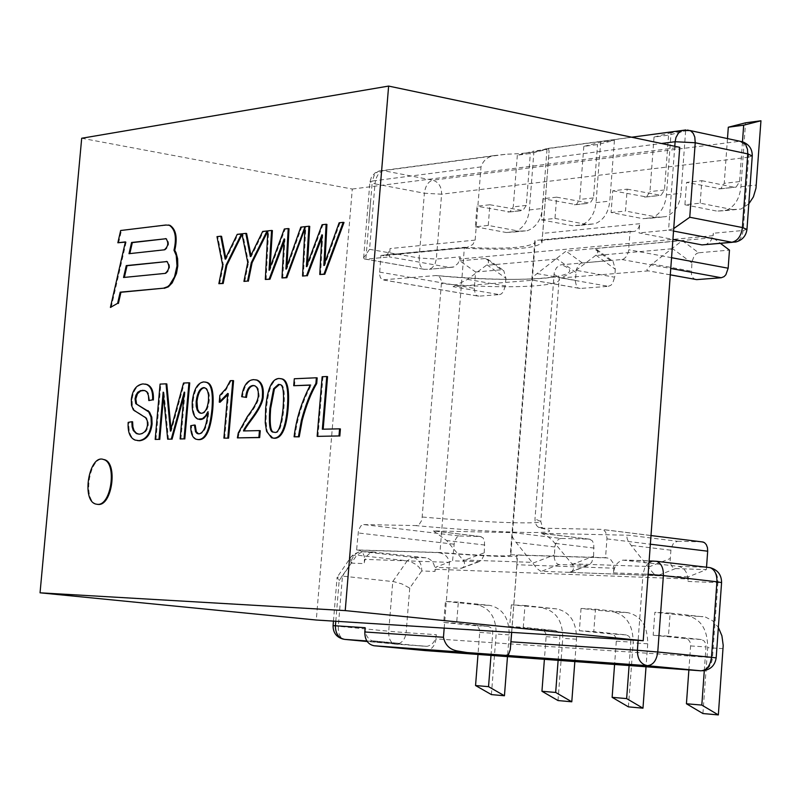 <?xml version="1.0" encoding="UTF-8"?>
<svg xmlns="http://www.w3.org/2000/svg" width="801" height="801" viewBox="0 0 801 801"><rect width="100%" height="100%" fill="white"/><g stroke="black" fill="none" stroke-linecap="round" stroke-linejoin="round"><path stroke-width="0.6" stroke-dasharray="4 3" d="M322.342 429.216L340.405 428.946M322.152 376.74L327.569 376.65M317.967 436.485L322.963 376.86M222.618 264.971L223.399 265.111L217.772 236.766L221.567 236.335M219.634 283.814L223.399 265.111M216.991 236.635L217.772 236.766M225.161 259.154L225.942 259.284L238.007 234.483L242.072 234.473M225.712 257.762L225.942 259.284M237.226 234.343L238.007 234.483M97.301 504.35L96.46 504.129C81.732 500.315 90.092 453.636 104.44 459.654M267.824 230.878L272.39 230.588M266.122 279.589L268.615 231.018M269.046 270.207L269.837 270.337L285.126 229.146L289.021 228.716M270.107 267.194L269.837 270.337M284.325 229.006L285.126 229.146M285.917 269.086L286.718 269.216L301.607 227.284L305.531 226.843L304.921 228.495M286.978 265.622L286.718 269.216M284.165 238.878L284.966 239.018L283.954 242.042M283.604 248.24L284.395 248.38L284.966 239.018M282.763 278.077L284.395 248.38M305.011 226.753L305.531 226.843M300.806 227.144L301.607 227.284M123.544 277.486L165.897 273.521C170.062 270.087 170.693 266.142 167.779 261.687L167.019 261.567L167.779 261.687M129.001 253.697L165.076 249.952C168.981 246.718 169.572 243.013 166.858 238.848L166.127 238.728M125.407 241.892L126.168 242.022L125.356 242.122M111.169 307.534L126.168 242.022M120.661 230.508L168.52 225.001M118.618 242.893L121.422 230.638M165.737 225.031L166.508 225.171M128.18 422.387L132.626 421.807M138.673 434.142L140.135 434.262C144.931 433.641 147.644 430.467 148.275 424.73L148.045 420.775L146.413 417.832L134.147 410.052L132.305 405.416L132.085 399.539C133.266 390.147 137.151 384.971 143.719 384.029L145.121 384.059M144.731 416.961L145.512 417.061M134.368 411.153L135.139 411.263M137.462 440.59L135.85 440.18C130.693 437.947 128.39 432.049 128.951 422.497M149.567 400.67L148.485 393.341L146.863 391.329L144.24 390.427M250.343 256.58L251.134 256.71L263.449 231.599L267.804 231.199M262.658 231.459L263.449 231.599M250.893 255.189L251.134 256.71M241.942 233.812L246.618 233.502M247.749 262.468L248.54 262.598L242.733 233.942M244.726 281.531L248.54 262.598M190.728 425.721L195.214 425.141M198.618 433.862L199.549 433.972C204.225 433.381 207.239 426.472 208.6 413.246L208.701 411.864L207.749 413.817M207.91 411.754L208.701 411.864M201.071 413.296L202.102 413.406C205.887 412.996 208.28 408.69 209.271 400.49L209.301 395.153L208.37 391.088L206.688 388.525L204.635 387.714M197.597 439.549L196.826 439.328C193.241 437.887 191.469 433.381 191.519 425.832M199.339 419.434L198.698 419.243C194.393 417.261 192.52 411.324 193.091 401.421C194.603 389.406 198.388 382.938 204.465 382.017L205.166 382.027M323.834 265.481L324.645 265.622L339.944 222.948L344.009 222.488M339.133 222.808L339.944 222.948M321.391 244.295L322.192 244.435L322.753 234.913L321.742 237.917M320.57 274.633L322.192 244.435M321.952 234.773L322.753 234.913M324.896 262.037L324.645 265.622M322.092 224.731L326.918 224.42M306.382 266.653L307.183 266.793L322.893 224.881M307.444 263.659L307.183 266.793M305.011 226.673L309.717 226.373M303.369 276.195L305.812 226.813M227.784 393.421L228.575 393.531L227.654 394.833M224.701 438.237L228.575 393.531M230.257 380.695L233.582 380.695M219.864 395.374L221.637 394.643L226.112 389.727L231.058 380.805M220.065 402.252L220.655 395.484M184.25 392.079L185.031 392.2L183.87 396.415M180.916 439.058L185.031 392.2M163.164 392.15L163.945 392.26L163.574 396.435M168.46 439.288L163.945 392.26M183.519 383.038L189.727 382.898M170.403 431.108L171.194 431.218L184.3 383.148M170.993 428.865L171.194 431.218M160.09 384.1L166.818 383.939M155.965 439.519L160.871 384.21M273.251 438.147L267.704 432.41L267.033 430.147L266.002 421.126L266.463 408.78C268.155 389.006 272.61 378.943 279.809 378.593L280.69 378.613M274.342 432.27L275.224 432.38C279.159 433.882 282.052 425.822 283.914 408.22C285.036 392.25 283.894 384.42 280.49 384.71L279.439 384.51M241.672 396.705L242.463 396.825C244.115 385.892 248.1 380.195 254.418 379.754L255.609 379.774M246.488 397.416L242.463 396.825M243.484 430.948L260.255 430.708M238.277 432.951L239.078 433.051L248.3 416.46C255.609 406.878 259.204 399.839 259.093 395.354L258.142 388.585L256.53 386.442L254.267 385.601M238.187 437.977L239.078 433.051M294.307 378.763L317.186 377.892M294.528 385.832L295.118 378.883M310.367 385.011L311.178 385.131L310.277 385.171M294.908 436.915C297.091 418.793 302.518 401.531 311.178 385.131M81.692 138.253L352.29 189.046L316.285 620.024M352.29 189.046L679.729 147.334M363.704 524.575L416.37 525.576L419.514 523.954L421.897 520.109L441.391 283.604L441.161 280.26L440.039 277.637L438.307 276.035L435.974 275.544L382.578 279.859L380.405 277.677L379.544 274.403L380.916 255.419L464.4 247.319L439.949 552.53L356.605 549.907L358.518 530.152L360.941 525.816L363.704 524.575L459.674 535.999L456.86 537.211L454.417 541.456L452.585 560.83L478.958 561.681L481.581 560.039L483.794 555.594L484.265 552.82L463.489 560.64L464.5 562.763L464.41 565.586L463.028 567.589L461.506 568.269L435.233 567.338L452.585 560.83M541.015 528.149L601.551 529.371L603.824 530.122L605.666 532.194L607.008 537.972L605.546 557.716L510.337 554.733L534.868 240.49L630.137 231.249L628.435 251.814L626.452 256.44L623.979 258.823L621.916 259.524L560.66 264.851L556.575 267.574L554.292 272.13L534.978 518.888L535.178 522.142L536.52 525.446L538.683 527.499L541.015 528.149C576.129 535.188 498.152 533.266 415.749 525.616M380.916 255.419L466.623 247.649L472.81 244.535L475.153 240.1L481 166.918C483.183 160.39 487.689 156.606 494.497 155.564L506.422 154.203C525.076 153.692 538.022 151.96 545.251 149.006L548.365 148.355L549.075 151.289L542.758 233.371L541.796 240.38L541.176 240.37L541.957 242.773C535.298 248.831 508.595 250.593 461.847 248.05M369.561 249.311L419.113 258.022L420.024 265.271L421.827 268.105L423.619 269.276L429.286 269.296L432.29 267.624L435.073 263.919L436.345 259.053L419.113 258.022L424.38 193.241L374.978 183.87L369.561 249.311L363.624 257.842L364.285 258.973L365.837 259.154L372.315 181.026L369.932 181.847L374.978 183.87C376.039 176.4 378.823 171.985 383.349 170.653L432.81 180.185C428.235 181.487 425.421 185.842 424.38 193.241L441.591 194.192L436.345 259.053L460.255 256.831L458.012 263.419L453.957 266.873L449.401 267.414L389.376 256.901L390.057 248.57L387.764 253.937L385.311 255.519L382.608 255.719M460.255 256.831L460.074 259.013L713.17 235.674L712.9 237.707L720.449 243.364M379.534 272.11L474.302 288.38L475.614 272L459.814 260.856L460.074 259.013M459.674 535.999L480.32 536.5L433.451 530.903L513.401 532.675L561.04 538.452L589.166 539.133L541.276 533.296L628.855 535.248L677.506 541.266L673.571 543.158L671.058 548.174L670.137 560.75L671.018 564.715L672.379 566.948L675.513 568.56L706.352 569.631L688.189 576.88L688.159 578.993L435.193 569.251L435.233 567.338M435.193 569.251L435.013 571.473C435.023 563.814 432.029 559.258 426.022 557.806L373.086 552.119C367.999 553.411 365.006 557.246 364.135 563.604L364.485 559.358L449.431 562.362C448.129 556.375 444.134 553.111 437.426 552.59L358.327 550.107L360.55 550.838L362.973 553.141L364.335 556.515L364.485 559.358M356.605 549.907L358.327 550.107M534.868 240.49L535.208 242.262C529.521 247.699 505.922 249.381 464.4 247.319M541.176 240.37L631.909 231.589L630.137 231.249M713.17 235.674L713.351 233.251L712.429 237.677L710.437 241.361L705.951 244.655M631.909 231.589L634.742 231.389L637.326 229.657L639.098 226.673L639.709 223.719L639.018 232.941L672.92 239.379M510.337 554.733L510.778 555.303C505.361 556.625 481.751 555.704 439.949 552.53M516.665 555.083L516.955 564.755L613.866 568.189L613.135 563.053L610.422 559.238L607.358 557.937L516.665 555.083L517.576 555.874C511.228 557.336 484.505 556.244 437.426 552.59M607.358 557.937L605.546 557.716M369.021 219.995L370.713 199.539L369.041 219.995M373.917 640.95L399.258 643.363L371.584 640.79L373.917 640.95L373.847 641.791L399.188 644.204L373.847 641.791M377.361 641.391L377.291 642.232M373.036 640.98L372.976 641.821M371.584 640.79L371.514 641.631M399.258 643.363L399.188 644.204M396.906 643.203L396.845 644.044M375.909 641.2L375.839 642.042M444.185 628.114L449.431 562.362M516.955 564.755L511.699 632.389M541.276 533.296L546.612 535.569L552.47 540.455L572.395 564.385L573.446 566.567L573.336 569.491L571.854 571.574L569.481 572.355L657.561 575.669L655.508 575.068L652.875 572.795L631.148 545.381C626.472 539.173 625.701 535.799 628.855 535.248M433.451 530.903L446.628 540.545L463.489 560.64M688.189 576.88L540.715 571.263L537.07 568.6L516.034 542.357C511.438 536.43 510.567 533.206 513.401 532.675M613.866 568.189L613.516 572.885C614.417 565.836 617.541 561.581 622.898 560.139L678.507 566.337C684.805 567.929 687.959 572.975 687.979 581.456L688.159 578.993M424.941 650.562L426.613 650.542C431.939 649.441 435.073 645.546 436.004 638.888L436.335 634.682C435.414 641.331 432.29 645.216 426.973 646.327L367.228 641.531M458.322 602.082L445.426 601.411L443.744 622.467L456.64 623.248L458.322 602.082L489.922 605.406C502.778 608.42 509.196 618.252 509.186 634.873L507.484 656.62M670.147 613.085L654.858 612.294L653.165 635.213L668.455 636.144L670.147 613.085L705.551 617.09L712.65 620.755L718.357 627.393M511.338 604.835L509.656 626.472L523.283 627.303L524.975 605.546L511.338 604.835L556.995 608.94C570.022 612.024 576.54 622.117 576.54 639.208L574.838 661.556M581.045 608.46L579.353 630.717L593.771 631.599L595.463 609.201L581.045 608.46L613.406 611.904L627.914 612.675C641.11 615.839 647.719 626.212 647.729 643.794L646.027 666.782M670.297 274.813L647.238 270.678L646.918 269.587L651.293 264.63L682.272 240.6L594.182 248.66L596.725 249.501L597.556 250.853L597.466 253.076L595.964 255.169L576.099 270.307L560.99 277.947L608.329 286.327L580.194 288.47L533.106 280.2L453.076 286.668L499.423 294.608L478.758 296.18L383.859 280.03M533.106 280.2L531.944 280.05L531.684 279.028L534.637 275.484L566.027 251.144L712.9 237.707M459.814 260.856L485.506 258.503L487.979 259.504L488.59 262.277L486.978 264.841L467.514 279.369L453.076 286.668M541.346 219.854L554.983 218.423L556.635 197.166L542.988 198.718L541.346 219.854L572.725 225.782L581.025 225.241C589.716 221.797 594.722 214.257 596.034 202.613L600.65 142.157L614.427 140.325L597.556 144.56L583.819 146.383L600.65 142.157M611.093 212.525L625.521 211.013L627.173 189.156L612.745 190.798L611.093 212.525L642.883 218.663L651.283 218.132C660.074 214.598 665.13 206.858 666.452 194.893L671.078 132.766L685.636 130.823L668.555 135.139L654.037 137.071L671.078 132.766M488.25 225.431L489.892 204.756L476.975 206.217L475.333 226.793L488.25 225.431L519.308 231.199L506.312 232.51L514.512 231.98C523.093 228.615 528.039 221.266 529.351 209.932L533.967 151.059L547.013 149.316L530.342 153.472L517.336 155.204L533.967 151.059M700.194 203.164L701.846 180.676L686.557 182.408L684.915 204.766L700.194 203.164L732.454 209.582L717.095 211.144L725.606 210.603C734.497 206.988 739.603 199.028 740.925 186.723L745.541 122.823M648.6 270.868L560.99 277.947M677.506 541.266L702.127 541.856L601.551 529.371M509.656 626.472L541.626 629.716L544.219 630.968L545.641 633.16L546.172 635.944L544.4 659.323M558.017 700.555L562.763 638.327C562.773 621.326 556.284 611.293 543.288 608.209M558.127 660.334L559.889 636.815L559.358 634.022L557.937 631.819L555.343 630.557L523.283 627.303M490.993 655.408L492.755 632.53L492.235 629.806L490.833 627.664L488.27 626.432L456.64 623.248M579.353 630.717L611.754 634.022L614.377 635.313L615.819 637.556L616.349 640.42L614.587 664.48M628.415 706.862L633.17 642.853C633.16 625.381 626.572 615.058 613.406 611.904M629.105 665.541L630.868 641.351L630.337 638.467L628.885 636.204L626.262 634.913L593.771 631.599M704.299 670.617L706.031 646.147L705.491 643.183L704.019 640.86L701.356 639.518L668.455 636.144M556.635 197.166L590.047 203.144L593.481 197.907L597.556 144.56M614.427 140.325L609.811 201.101C608.49 212.806 603.483 220.385 594.773 223.849L586.452 224.39L554.983 218.423M489.892 204.756L522.883 210.513L526.277 205.416L530.342 153.472M547.013 149.316L542.407 208.5C541.096 219.895 536.129 227.274 527.529 230.658L519.308 231.199M517.336 155.204L513.261 206.868L509.877 211.935L476.975 206.217M701.846 180.676L734.076 187.254L736.099 187.124L739.603 181.597L742.477 141.797M748.805 203.875L740.985 209.041L732.454 209.582M727.478 138.583L724.234 183.309L720.73 188.806L686.557 182.408M627.173 189.156L661.005 195.354L664.48 189.987L668.555 135.139M685.636 130.823L681.02 193.301C679.689 205.326 674.622 213.116 665.811 216.66L657.391 217.191L625.521 211.013M583.819 146.383L579.744 199.439L576.32 204.645L542.988 198.718M654.037 137.071L649.961 191.599L646.497 196.946L612.745 190.798M475.333 226.793L506.312 232.51M684.915 204.766L717.095 211.144M746.973 229.286L743.238 230.468L748.514 157.246L752.259 155.835M524.975 605.546L556.995 608.94M443.744 622.467L475.293 625.641L477.847 626.863L479.248 628.995L479.759 631.699L477.997 654.457M491.403 694.587L496.149 634.042C496.169 617.501 489.761 607.729 476.935 604.725L445.426 601.411M595.463 609.201L627.914 612.675M653.165 635.213L685.986 638.577L688.64 639.909L690.102 642.222L690.652 645.165L688.88 669.926M702.928 713.541L707.673 647.649C707.653 629.666 700.975 619.053 687.638 615.819L654.858 612.294M375.429 552.049L362.342 551.629L356.795 555.153L352.83 555.544L350.518 557.656L351.078 563.113L352.21 558.467L354.673 554.662L358.087 552.259L362.342 551.629L412.785 557.356L407.188 560.83L410.743 561.701L415.579 564.254L418.763 566.928L421.747 570.953L409.732 588.084L401.852 583.899L393.932 581.696L342.468 576.099L338.312 626.292L333.076 625.691M409.732 588.084L406.117 632.68L388.725 631.218C388.495 638.127 390.357 642.402 394.292 644.044L426.973 646.327M649 562.522L644.915 567.258L643.053 573.987L648.129 574.257M700.885 670.807L702.637 670.777C708.244 669.516 711.528 665.16 712.479 657.711L717.886 582.637L721.581 582.557M716.174 657.871L436.004 638.888M687.979 581.456L717.886 582.637C717.976 574.808 715.193 569.791 709.566 567.589M740.024 141.276L687.508 130.032M674.772 146.293L668.555 230.107L673.721 228.575M732.254 242.313L735.819 241.992L739.673 239.439L741.916 235.965L743.238 230.468L713.351 233.251M748.514 157.246C748.484 148.816 745.371 143.509 739.163 141.336L432.81 180.185C438.678 182.057 441.601 186.733 441.591 194.192L748.514 157.246M545.251 149.006L685.876 129.952M673.531 231.058L668.555 230.107L639.018 232.941M364.285 258.973L425.551 269.536L365.837 259.154L389.376 256.901M453.156 267.164L429.286 269.296L449.401 267.414M481 166.918L372.315 181.026L374.407 174.758L378.182 171.344L506.422 154.203M335.789 621.256L339.173 580.535L337.101 577.311L342.468 576.099L356.795 555.153L407.188 560.83L392.77 581.536L388.725 631.218L338.312 626.292C338.062 633.271 339.884 637.586 343.769 639.238L396.805 644.174C402.092 643.073 405.196 639.238 406.117 632.68L436.335 634.682M344.6 639.378L343.409 639.178M426.022 557.806L412.785 557.356C418.773 558.798 421.757 563.333 421.747 570.953L435.013 571.473M365.156 627.714C365.146 635.533 368.23 640.129 374.407 641.501L425.281 646.347M561.04 538.452L559.168 538.893L556.915 540.895L554.933 546.012L554.282 558.077L555.323 561.651L557.246 563.934L559.048 564.525L587.914 565.446L591.699 562.422L593.591 556.204L572.395 564.385M593.591 556.204L593.831 543.859L592.169 540.625L589.166 539.133M706.532 567.228L706.352 569.631M484.265 552.82L484.555 540.985L483.023 537.892L480.32 536.5M486.978 264.841L505.912 278.257L503.749 270.608L501.386 269.777L485.506 258.503M475.614 272L501.386 269.777M505.912 278.257L505.301 285.917L467.514 279.369M499.423 294.608L501.186 294.017L503.308 291.894L505.301 285.917M474.302 288.38L475.223 293.837L476.605 295.539L478.758 296.18M595.964 255.169L615.298 269.226L613.035 261.376L610.302 260.395L580.905 263.149L578.542 265.121L576.45 269.416L575.268 281.141L576.62 286.518L578.222 288.04L580.194 288.47M615.298 269.226L614.697 277.226L576.099 270.307M608.329 286.327L610.873 285.286L612.555 283.484L614.697 277.226M682.272 240.6L698.642 252.776L729.471 250.112M698.642 252.776L696.59 253.486L694.127 255.96L691.974 261.827L691.413 274.282L692.675 277.506L694.888 279.349M229.687 249.141L230.478 249.271M273.371 258.102L274.162 258.242M290.322 255.839L291.123 255.98M287.559 263.859L288.36 264M165.126 273.391L165.897 273.521M164.305 249.822L165.076 249.952M139.354 434.152L140.135 434.262M147.504 424.63L148.275 424.73M131.314 399.439L132.085 399.539M142.948 383.919L143.719 384.029M254.968 246.438L255.759 246.578M198.758 433.862L199.549 433.972M207.809 413.136L208.6 413.246M201.311 413.296L202.102 413.406M208.48 400.37L209.271 400.49M203.674 381.907L204.465 382.017M192.31 401.311L193.091 401.421M325.526 260.165L326.337 260.305M328.36 252.005L329.171 252.145M310.828 254.338L311.629 254.478M172.806 422.147L173.587 422.247M279.008 378.483L279.809 378.593M265.652 408.66L266.463 408.78M283.103 408.11L283.914 408.22M266.903 432.3L267.704 432.41M274.423 432.27L275.224 432.38M253.617 379.634L254.418 379.754M258.292 395.243L259.093 395.354M247.499 416.35L248.3 416.46M453.907 544.189L358.007 532.945M671.558 257.702L628.735 249.742M621.916 259.524L670.767 268.475M571.974 563.854L648.249 566.467M462.968 559.979L532.625 562.352M671.769 248.801L595.483 255.559M556.094 259.154L486.367 265.331M435.974 275.544C517.736 283.814 595.734 277.997 561.361 264.741M546.142 636.665L559.869 637.546M616.329 641.17L630.848 642.102M526.277 205.416L513.261 206.868M739.603 181.597L724.234 183.309M657.391 217.191L642.883 218.663M586.452 224.39L572.725 225.782M666.452 194.893L681.02 193.301M596.034 202.613L609.811 201.101M740.925 186.723L756.344 185.041M644.495 197.086L659.003 195.494M718.717 188.936L734.076 187.254M574.347 204.786L588.064 203.274M664.48 189.987L649.961 191.599M593.481 197.907L579.744 199.439M529.351 209.932L542.407 208.5M507.924 212.075L520.93 210.643M687.638 615.819L703.008 616.62M476.935 604.725L489.922 605.406M647.729 643.794L633.17 642.853M723.103 648.65L707.673 647.649M576.54 639.208L562.763 638.327M509.186 634.873L496.149 634.042M690.622 645.936L706.011 646.918M479.739 632.41L492.735 633.241M626.262 634.913L611.754 634.022M701.356 639.518L685.986 638.577M555.343 630.557L541.626 629.716M488.27 626.432L475.293 625.641M613.516 572.885L643.053 573.987L638.127 640.389M678.507 566.337L708.364 567.348L654.948 561.01L625.351 560.059M548.615 158.147L661.486 143.489M639.709 223.719L542.758 233.371M339.173 580.535L351.078 563.113L364.135 563.604M366.848 640.96L374.407 641.501M475.153 240.1L390.057 248.57M478.327 561.721L460.885 568.309M559.048 564.525L541.326 571.343M533.156 563.043L554.212 554.983M569.481 572.355L587.173 565.496M675.513 568.56L657.561 575.669M594.202 548.074L555.123 543.388M648.67 567.018L670.147 558.567M670.757 550.187L631.148 545.381M554.823 546.983L516.034 542.357M484.875 545.05L446.628 540.545M575.909 272.48L556.705 258.643M582.167 262.818L566.027 251.144M610.302 260.395L594.182 248.66M691.854 262.908L672.259 248.4M652.134 263.96L691.243 271.149M536.98 273.572L575.298 280.35M606.968 538.893L650.352 544.199M422.548 517.035C480.9 522.262 539.073 524.555 540.785 521.481L534.978 518.888M553.922 274.312L558.577 277.166L559.458 279.779C557.416 287.339 499.333 288.951 441.391 283.604M95.689 504.039L96.46 504.129M166.087 238.718L166.858 238.848M135.069 440.079L135.85 440.18M144.991 390.638L145.762 390.748M196.035 439.228L196.826 439.328M197.907 419.133L198.698 419.243M205.657 387.904L204.876 387.794M280.49 384.71L279.679 384.59M271.549 437.787L272.36 437.897M254.718 385.742L255.509 385.862M535.208 242.262L510.778 555.303M363.624 257.842L369.932 181.847L371.544 176.811L375.098 172.876L378.933 171.024L494.497 155.564M511.619 632.389L517.576 555.874M651.283 218.132L665.811 216.66M581.025 225.241L594.773 223.849M725.606 210.603L740.985 209.041M646.497 196.946L661.005 195.354M720.73 188.806L736.099 187.124M576.32 204.645L590.047 203.144M514.512 231.98L527.529 230.658M509.877 211.935L522.883 210.513M622.898 560.139L649.11 560.98M373.086 552.119L360.009 551.699L353.872 554.032L350.978 556.965L337.101 577.311M333.456 621.115L337.061 577.701M702.637 670.777L426.613 650.542M466.623 247.649L385.311 255.519M634.742 231.389L541.796 240.38M478.958 561.681L461.506 568.269M587.914 565.446L570.212 572.304M590.167 539.293L542.407 533.476M481.171 536.64L434.412 531.053M487.719 259.224L503.749 270.608M596.725 249.491L613.035 261.376M670.287 274.873L647.238 270.678M578.682 288.25L531.944 280.05M650.993 535.559L602.712 529.561M477.456 296L382.578 279.859M548.365 148.355L631.659 137.211M541.957 242.773L549.075 151.289M538.683 527.499L542.567 527.489L540.785 521.481L559.278 277.326C556.495 276.876 565.416 275.754 545.751 278.087C519.148 280.38 483.003 279.569 437.306 275.644"/><path stroke-width="1.2" d="M317.146 436.365L338.983 435.954L339.584 428.835L322.342 429.216L326.758 376.53L322.152 376.74L317.146 436.365L338.983 435.954M339.584 428.835L340.405 428.946L339.804 436.074M326.758 376.53L327.569 376.65L323.163 429.196M226.072 265.141L241.532 233.852L237.226 234.343L225.161 259.154L220.786 236.205L216.991 236.635L222.618 264.971L218.853 283.684L223.189 283.494L222.408 283.364L226.072 265.141L226.853 265.271L223.189 283.494M220.786 236.205L221.567 236.335L225.712 257.762M218.853 283.684L222.408 283.364M242.072 234.473L226.853 265.271M97.542 504.35C111.339 505.751 117.196 462.928 103.669 459.554C89.332 453.546 80.971 500.225 95.689 504.039L97.542 504.35M103.669 459.554L104.44 459.654C117.967 463.028 112.12 505.842 98.323 504.44L97.301 504.35M304.73 226.703L300.806 227.144L285.917 269.086L288.22 228.565L284.325 229.006L269.046 270.207L271.589 230.448L267.824 230.878L265.331 279.459L269.957 279.239L269.166 279.108L284.165 238.878L281.962 277.937L286.828 277.707L286.027 277.567L305.011 226.753M271.589 230.448L272.39 230.588L270.107 267.194M270.157 254.518L270.958 254.648M269.326 266.893L270.127 267.023M288.22 228.565L289.021 228.716L286.978 265.622M286.718 257.211L287.519 257.341M265.331 279.459L269.166 279.108M283.954 242.042L269.957 279.239M281.962 277.937L286.027 277.567M304.921 228.495L286.828 277.707M120.661 230.508L117.857 242.773L125.407 241.892L110.408 307.414L117.627 303.339L120.18 292.155L163.484 288.2L167.569 286.718L169.552 285.026L174.548 276.816L177.011 265.902L176.23 255.429L173.987 250.212C176.861 237.647 175.289 229.336 169.301 225.261L165.737 225.031L120.661 230.508M123.544 277.486L126.268 265.602L166.998 261.557C169.922 266.012 169.291 269.957 165.126 273.391L123.544 277.486M129.001 253.697L131.574 242.483L166.087 238.718C168.801 242.883 168.2 246.588 164.305 249.822L129.001 253.697M126.268 265.602L127.039 265.722L124.355 277.406M167.019 261.567L127.039 265.722M131.574 242.483L132.335 242.613L129.812 253.607M166.127 238.728L132.335 242.613M117.627 303.339L110.408 307.414M120.18 292.155L120.951 292.275L118.398 303.459M117.857 242.773L125.356 242.122M163.484 288.2L120.951 292.275M173.987 250.212L174.768 250.343L176.04 252.705L177.632 258.803L177.782 266.032L176.48 273.451L172.195 282.883L168.34 286.848L164.255 288.33M168.52 225.001L170.072 225.401C176.07 229.466 177.632 237.777 174.768 250.343M135.749 403.624L135.049 398.798L135.9 395.233L137.732 392.28L140.656 390.578L144.991 390.638L146.994 392.079L148.435 395.464L148.786 400.56L152.58 399.869C153.051 391.579 150.989 386.422 146.403 384.41L142.948 383.919C136.38 384.86 132.495 390.037 131.314 399.439L131.524 405.306L133.377 409.942L145.642 417.721L147.264 420.675L147.504 424.63C146.863 430.357 144.15 433.541 139.354 434.152L136.26 433.471L133.276 430.477L132.125 426.813L131.855 421.706L128.18 422.387C127.619 431.949 129.922 437.847 135.069 440.079L138.953 440.65C145.882 439.599 150.007 434.012 151.319 423.899L151.029 417.091L148.726 411.924L135.749 403.624L149.507 412.024L151.8 417.201L152.1 423.999C150.788 434.122 146.663 439.699 139.734 440.75L137.462 440.59M131.855 421.706L132.626 421.807L132.896 426.923L134.047 430.578L136.32 433.141L138.673 434.142M152.58 399.869L148.786 400.56M145.121 384.059L147.174 384.52C151.769 386.533 153.832 391.689 153.351 399.979M144.24 390.427L140.596 390.968L137.462 393.772L135.83 398.898L136.52 403.734M243.935 281.401L247.569 281.071L251.294 262.628L267.063 230.968L262.658 231.459L250.343 256.58L245.827 233.371L241.942 233.812L247.749 262.468L243.935 281.401L247.569 281.071M267.063 230.968L267.814 231.099M251.294 262.628L252.085 262.758L248.36 281.201M267.804 231.199L252.085 262.758M245.827 233.371L246.618 233.502L250.893 255.189M194.423 425.031L190.728 425.721C190.688 433.281 192.45 437.777 196.035 439.228L198.167 439.559C205.376 439.689 209.982 429.446 211.995 408.82C213.236 392.25 211.214 383.389 205.917 382.247L203.674 381.907C197.607 382.818 193.812 389.286 192.31 401.311C191.739 411.213 193.602 417.161 197.907 419.133L202.433 418.693L205.487 415.929L207.91 411.754L207.809 413.136C206.448 426.362 203.434 433.271 198.758 433.862L196.786 433.251L195.524 431.649L194.423 425.031L195.214 425.141L196.315 431.759L198.618 433.862M207.749 413.817L203.905 418.372L201.732 419.394L199.339 419.434M208.48 400.37C207.489 408.58 205.096 412.895 201.311 413.296L198.868 412.455L197.146 409.962L196.195 406.167L196.185 401.381C197.326 392.88 199.819 388.285 203.654 387.604L205.897 388.415L207.579 390.978L208.51 395.043L208.48 400.37M204.635 387.714L204.445 387.714C200.6 388.395 198.117 392.991 196.976 401.491L197.607 409.221L199.179 412.094L201.071 413.296M205.166 382.027L206.708 382.367C212.005 383.509 214.027 392.36 212.786 408.931C210.783 429.546 206.167 439.789 198.958 439.659L197.597 439.549M302.558 276.065L306.533 275.704L321.952 234.773L319.769 274.493L323.974 274.112L343.198 222.348L339.133 222.808L323.834 265.481L326.117 224.28L322.092 224.731L306.382 266.653L308.916 226.222L305.011 226.673L302.558 276.065L306.533 275.704M343.198 222.348L344.009 222.488L324.785 274.252L319.769 274.493M323.974 274.112L324.785 274.252M321.742 237.917L307.334 275.834M324.635 253.406L325.436 253.547L324.896 262.037M326.117 224.28L326.918 224.42L325.436 253.547M306.663 263.279L307.444 263.659M307.494 250.693L308.295 250.833L307.474 263.419M308.916 226.222L309.717 226.373L308.295 250.833M223.91 438.127L228.605 438.157L223.91 438.127L227.784 393.421L219.274 402.142L220.065 402.252L227.654 394.833M227.814 438.057L232.791 380.585L233.582 380.695L228.605 438.157M232.791 380.585L230.257 380.695L226.132 388.475L219.864 395.374L219.274 402.142M155.184 439.419L158.978 439.349L163.164 392.15L167.669 439.188L171.264 439.118L184.25 392.079L180.125 438.948L184.02 438.878L188.946 382.788L183.519 383.038L170.403 431.108L166.037 383.829L160.09 384.1L155.184 439.419L158.978 439.349M184.02 438.878L180.125 438.948M188.946 382.788L189.727 382.898L184.801 438.978M171.264 439.118L167.669 439.188M183.87 396.415L172.045 439.218M163.574 396.435L159.759 439.449M166.037 383.829L166.818 383.939L170.993 428.865M279.008 378.483C271.799 378.823 267.354 388.885 265.652 408.66L265.261 422.758L266.543 431.208L271.549 437.787L273.922 438.167C281.161 437.947 285.637 427.884 287.349 407.969C288.75 390.047 286.808 380.345 281.541 378.863L279.008 378.483M280.69 378.613L282.353 378.983C287.619 380.465 289.551 390.167 288.16 408.079C286.448 427.994 281.962 438.057 274.723 438.277L273.251 438.147M279.439 384.51L274.413 388.885L270.638 408.64C269.506 424.66 270.658 432.51 274.112 432.2L274.342 432.27M273.612 388.765L278.448 384.4L279.679 384.59C283.093 384.3 284.235 392.14 283.103 408.11C281.251 425.711 278.358 433.772 274.423 432.27L273.301 432.089C269.857 432.41 268.695 424.55 269.837 408.53L273.612 388.765L274.413 388.885M259.454 430.598L243.484 430.948C243.754 429.506 246.167 425.752 250.713 419.694C258.843 408.931 262.748 400.79 262.428 395.263C262.958 387.394 261.046 382.327 256.68 380.085L253.617 379.634C247.299 380.085 243.314 385.772 241.672 396.705L245.687 397.306C246.548 389.867 248.991 385.922 253.016 385.491L255.239 385.992L256.991 387.814L258.232 391.539L258.292 395.243C258.403 399.729 254.808 406.768 247.499 416.35L238.277 432.951L237.386 437.877L258.863 437.466L259.454 430.598L260.255 430.708L259.664 437.576L237.386 437.877M245.687 397.306L246.488 397.416C247.349 389.977 249.792 386.042 253.817 385.601L254.267 385.601M255.609 379.774L257.481 380.205C261.847 382.447 263.759 387.504 263.229 395.374C263.549 400.9 259.644 409.051 251.514 419.804C247.018 425.802 244.615 429.506 244.335 430.928M258.863 437.466L259.664 437.576M293.717 385.712L310.367 385.011C301.707 401.421 296.29 418.683 294.097 436.805L298.393 436.725L301.386 420.395C305.451 405.186 310.287 392.86 315.904 383.429L316.375 377.772L294.307 378.763L293.717 385.712L310.277 385.171M316.375 377.772L317.186 377.892L316.715 383.549C311.098 392.981 306.262 405.296 302.197 420.505L299.204 436.835L294.097 436.805M315.904 383.429L316.715 383.549M298.393 436.725L299.204 436.835M643.213 640.71L316.285 620.024L40.05 592.81L81.692 138.253L388.625 86.077L345.231 610.602L643.213 640.71L679.729 147.334L388.625 86.077M40.05 592.81L345.231 610.602M720.449 243.364L729.471 250.112L728.159 268.215L671.558 257.702M732.254 242.313L702.026 244.906L672.92 239.379M670.767 268.475L721.28 277.747L724.044 276.645L725.876 274.763L728.159 268.215M511.699 632.389L510.287 649.541L508.475 654.697L505.771 655.358L467.013 652.535L457.631 651.013C449.902 649.741 445.176 645.155 443.454 637.266L444.185 628.114M721.28 277.747L696.67 279.619L670.297 274.813M701.816 705.08L718.347 714.923L702.928 713.541L686.427 703.759L701.816 705.08L704.299 670.617M628.415 706.862L612.124 697.331L626.642 698.592L642.973 708.174L628.415 706.862M488.54 686.657L504.44 695.759L491.403 694.587L475.554 685.536L488.54 686.657L490.993 655.408M558.017 700.555L541.947 691.273L555.674 692.454L571.784 701.796L558.017 700.555M760.95 120.771L743.678 125.176L728.309 127.219L745.541 122.823L760.95 120.771L755.984 188.175L753.401 196.886L748.805 203.875M544.4 659.323L541.947 691.273M555.674 692.454L558.127 660.334M507.484 656.62L504.44 695.759M614.587 664.48L612.124 697.331M626.642 698.592L629.105 665.541M718.357 627.393L721.911 635.834L723.203 645.386L718.347 714.923M742.477 141.797L743.678 125.176M728.309 127.219L727.478 138.583M746.973 229.286L752.249 155.985L747.733 153.892L742.427 227.544L746.963 229.416C746.031 235.985 742.317 240.18 735.819 241.992L731.864 242.242C737.721 240.891 741.235 235.995 742.427 227.544L689.751 217.251L695.228 142.758L675.113 141.727L674.772 146.293M574.838 661.556L571.784 701.796M477.997 654.457L475.554 685.536M646.027 666.782L642.973 708.174M688.88 669.926L686.427 703.759M638.127 640.389L637.396 650.292L657.761 652.004C656.54 660.665 653.025 665.231 647.218 665.671L700.885 670.807C706.742 670.377 710.277 665.881 711.478 657.311L716.174 657.881C714.953 665.551 710.437 669.856 702.637 670.777M648.129 574.257L663.388 575.599C663.568 568.119 661.326 563.353 656.67 561.301L652.475 561.08L649 562.522M716.174 657.871L721.581 582.597L716.915 581.796C717.085 574.407 714.812 569.691 710.107 567.649L709.566 567.589M510.958 641.791L637.396 650.292C637.416 659.053 640.69 664.179 647.218 665.671L505.771 655.358M687.508 130.032L690.822 130.943L693.245 133.377L694.797 137.061L695.228 142.758L747.733 153.892L747.503 149.316L745.701 144.611L743.248 142.198L740.024 141.276M673.721 228.575L689.751 217.251M685.876 129.952L682.092 130.473L678.457 133.086L675.984 137.442L675.113 141.727L661.486 143.489M333.456 621.115L333.076 625.671L335.419 625.771L335.789 621.256M367.228 641.531L344.6 639.378C338.463 638.027 335.409 633.491 335.419 625.771L365.156 627.714L364.805 631.979C364.795 639.799 367.879 644.394 374.057 645.756L424.941 650.562L700.885 670.807M650.352 544.199L707.683 551.208L707.463 547.674L706.322 544.65L704.439 542.607L702.127 541.856M707.683 551.208L706.532 567.228M670.287 274.873L696.67 279.619M223.509 249.652L224.29 249.792M269.547 263.879L270.337 264.01M281.572 246.348L282.373 246.478M166.187 261.446L166.958 261.577M165.296 238.608L166.067 238.738M138.953 440.65L139.734 440.75M151.319 423.899L152.1 423.999M147.494 410.603L148.265 410.703M135.049 398.798L135.83 398.898M142.528 390.297L143.309 390.407M248.64 246.968L249.431 247.108M199.829 419.444L200.62 419.544M196.185 401.381L196.976 401.491M198.167 439.559L198.958 439.659M211.995 408.82L212.786 408.931M203.654 387.604L204.445 387.714M319.279 242.363L320.09 242.503M306.883 260.215L307.684 260.355M169.682 422.908L170.463 423.008M287.349 407.969L288.16 408.079M278.448 384.4L279.259 384.52M273.922 438.167L274.723 438.277M269.837 408.53L270.638 408.64M253.016 385.491L253.817 385.601M262.428 395.263L263.229 395.374M250.713 419.694L251.514 419.804M301.386 420.395L302.197 420.505M711.478 657.311L657.761 652.004L663.388 575.599L716.915 581.796L711.478 657.311M673.531 231.058L731.864 242.242L702.026 244.906M443.454 637.266L364.805 631.979M344.6 639.378L366.848 640.96M374.057 645.756L467.013 652.535M169.301 225.261L170.072 225.401M137.011 433.792L137.792 433.902M146.403 384.41L147.174 384.52M197.577 433.681L198.368 433.792M200.731 413.196L199.95 413.086M205.917 382.247L206.708 382.367M281.541 378.863L282.353 378.983M274.112 432.2L273.301 432.089M256.68 380.085L257.481 380.205M510.287 649.541L511.619 632.389M721.581 582.557C721.521 574.788 717.686 569.821 710.107 567.649L656.67 561.301L649.11 560.98M631.659 137.211L682.092 130.473L690.112 130.563L742.527 141.817C749.045 144.28 752.289 148.946 752.259 155.835M333.076 625.671C333.066 632.81 336.51 637.316 343.409 639.178M703.308 542.057L650.993 535.559"/></g></svg>
